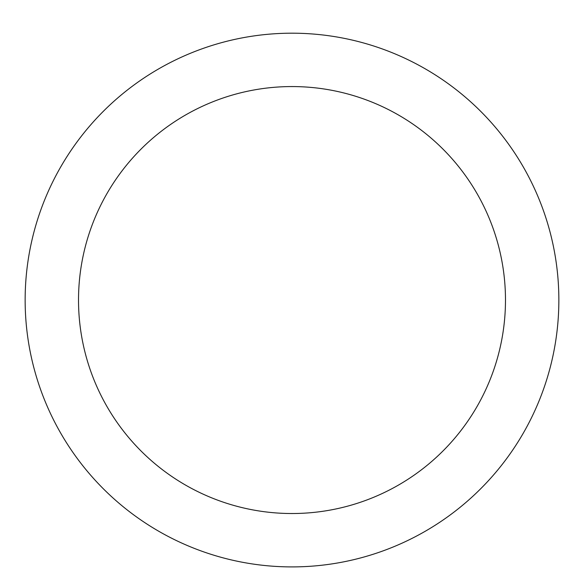 <?xml version="1.0" encoding="UTF-8"?>
<svg xmlns="http://www.w3.org/2000/svg" width="584" height="584" viewBox="0 0 584 584"><rect width="100%" height="100%" fill="white"/><g stroke="black" fill="none" stroke-linecap="round" stroke-linejoin="round"><path stroke-width="0.88" d="M292 33.193A266.851 266.851 0 0 1 523.103 433.474A266.851 266.851 0 0 1 60.897 433.474A266.851 266.851 0 0 1 292 33.193M292 86.563A213.481 213.481 0 0 1 476.88 406.785A213.481 213.481 0 0 1 107.12 406.785A213.481 213.481 0 0 1 292 86.563"/></g></svg>
